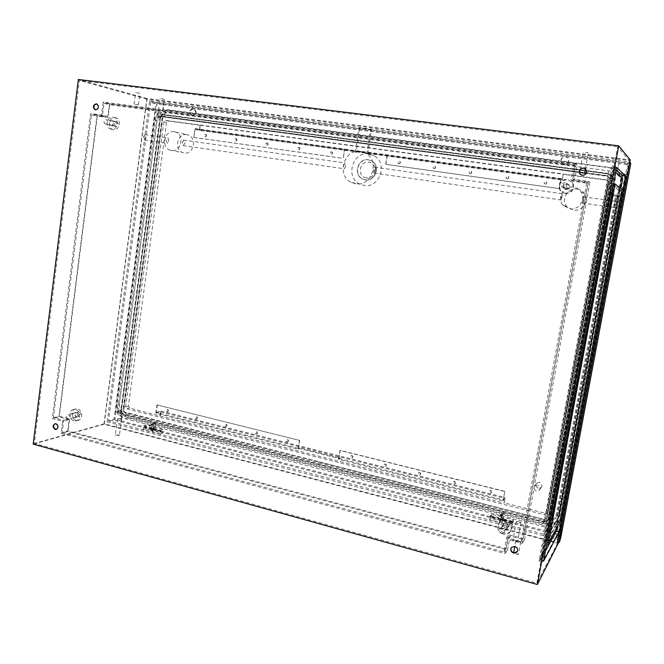 <?xml version="1.0" encoding="UTF-8"?>
<svg xmlns="http://www.w3.org/2000/svg" width="664" height="664" viewBox="0 0 664 664"><rect width="100%" height="100%" fill="white"/><g stroke="black" fill="none" stroke-linecap="round" stroke-linejoin="round"><path stroke-width="0.5" stroke-dasharray="3.32 2.49" d="M557.71 541.841L557.876 541.616C558.781 540.081 560.939 529.457 560.424 529.083M564.275 164.506L561.619 162.879C560.366 159.227 561.719 157.16 565.678 156.679L568.417 158.422C569.546 162.049 568.16 164.074 564.275 164.506M564.06 164.373L561.412 162.746C560.15 159.086 561.503 157.019 565.471 156.538L568.21 158.281C569.338 161.916 567.961 163.942 564.06 164.373M192.701 115.627L191.946 115.403C189.248 112.257 189.821 110.041 193.647 108.763L194.444 108.996C197.1 112.166 196.519 114.374 192.701 115.627M192.045 115.445L191.29 115.229C188.593 112.075 189.157 109.859 192.992 108.581L193.788 108.813C196.453 111.984 195.872 114.2 192.045 115.445M500.971 519.14L500.822 519.597L500.971 519.14M502.432 519.522L502.283 519.978L502.432 519.522M135.074 104.256L138.394 104.92L135.074 104.256M136.585 92.669L139.905 93.358L136.585 92.669M158.812 116.217L161.983 116.831L158.812 116.217M161.153 98.679L164.315 99.334L161.153 98.679M585.59 152.346L588.354 152.919L585.59 152.346M518.725 540.737L515.853 540.828L517.862 542.04L520.734 541.948L518.725 540.737M516.467 553.12L513.596 553.236L515.596 554.481L518.468 554.365L516.467 553.12M120.616 418.669L117.47 418.752L118.408 419.283L121.553 419.2L120.616 418.669M118.449 434.92L115.304 435.036L116.233 435.592L119.379 435.476L118.449 434.92M519.082 521.58L516.326 521.638L518.26 522.751L521.024 522.692L519.082 521.58M515.696 540.222L512.932 540.313L514.857 541.475L517.621 541.384L515.696 540.222M566.707 189.472L564.931 188.393C564.043 185.903 564.956 184.501 567.662 184.194L569.48 185.331C570.301 187.804 569.372 189.19 566.707 189.472M563.753 188.111L561.935 187.007C561.03 184.468 561.96 183.04 564.724 182.716L566.575 183.878C567.413 186.41 566.475 187.821 563.753 188.111M505.644 527.955C503.528 526.925 503.046 525.49 504.208 523.647L506.524 523.066C508.624 524.07 509.122 525.498 508.001 527.341L505.644 527.955M501.569 533.474C499.411 532.42 498.921 530.959 500.1 529.083L502.465 528.494C504.607 529.523 505.105 530.976 503.976 532.852L501.569 533.474M78.742 416.22C76.725 414.643 76.725 413.224 78.725 411.971L79.29 412.012C81.299 413.581 81.315 415 79.315 416.27L78.742 416.22M67.985 418.992C65.944 417.382 65.935 415.946 67.969 414.668L68.533 414.709C70.575 416.311 70.583 417.756 68.566 419.042L67.985 418.992M116.051 126.376L115.66 126.276C113.826 124.234 114.15 122.774 116.623 121.877L117.03 121.985C118.848 124.035 118.524 125.496 116.051 126.376M105.584 124.11L105.194 124.01C103.335 121.935 103.659 120.441 106.165 119.537L106.572 119.644C108.423 121.719 108.091 123.213 105.584 124.11M511.33 547.534L514.974 546.181C517.638 547.385 518.41 549.211 517.298 551.668M585.283 168.739L586.453 170.075C587.208 173.345 585.864 175.122 582.411 175.412L580.909 174.856M96.745 103.916L97.309 104.074C99.708 106.838 99.26 108.821 95.956 110L95.533 109.9M55.095 423.682L56.374 423.624C59.038 425.69 59.088 427.591 56.515 429.342M621.944 177.852L556.141 530.918L540.147 560.142L612.947 166.963L616.175 169.942M556.947 515.845L616.424 196.312L610.648 192.618L547.75 531.822L556.947 515.845L558.947 516.351L618.549 196.602L612.889 192.933L549.867 532.37L558.947 516.351M560.374 529.075L557.826 542.72L104.223 423.831L147.001 99.168L629.223 160.58L617.678 146.752L536.827 583.183L34.337 443.461L79.331 80.435L617.678 146.752M629.223 160.58L560.374 529.05M557.826 542.72L536.827 583.183M625.065 175.238L558.457 532.071L542.446 561.91L615.802 166.34L625.065 175.238L621.736 174.798L555.328 531.266L539.002 560.98L612.108 165.867L621.736 174.798M500.067 516.409L500.258 515.322L501.743 515.704L501.544 516.791L500.067 516.409L501.511 514.583L500.349 521.033L501.212 519.92L502.557 512.425L500.258 515.322M150.072 426.047L148.935 425.749L149.068 424.794L150.205 425.084L150.072 426.047L153.484 424.993L152.695 430.72L154.72 430.073L153.591 429.782L154.505 423.134L155.633 423.424L150.205 425.084M558.565 543.451L103.957 424.213L146.86 98.513L630.252 159.958M561.213 529.291L558.814 542.123M119.346 415.174L542.222 523.846L546.024 522.601L610.199 177.67L609.959 175.495L606.938 173.254L159.526 113.926C157.766 113.893 156.671 114.872 156.231 116.856L117.047 411.381C116.955 413.298 117.727 414.568 119.346 415.174L123.147 414.137L543.467 521.813L542.222 523.846M586.478 172.831L606.439 175.495L607.66 176.392L607.767 177.305L544.297 520.842L542.496 521.912L119.238 413.44L118.292 411.887L157.575 116.997L158.92 115.802L579.34 171.885M579.796 171.943L584.768 172.607M104.223 423.831L34.337 443.461M147.001 99.168L79.331 80.435M319.052 463.09L544.414 520.717C547.086 521.14 548.796 520.119 549.535 517.654L612.316 178.882C612.54 176.101 611.278 174.391 608.523 173.744L166.373 115.071L163.211 116.64L162.522 118.482L123.604 409.381L124.027 411.879L126.293 413.805L319.052 463.09M318.662 465.539L543.924 523.356C548.298 524.045 551.087 522.385 552.29 518.352L615.237 179.272C615.611 174.74 613.544 171.943 609.054 170.897L166.697 112.631C164.655 112.44 162.954 113.27 161.601 115.104L160.422 118.2L121.603 408.875L122.325 413.008L125.986 416.087L318.662 465.539M146.86 98.513L78.352 79.472M103.957 424.213L33.2 444.125M154.505 423.134L149.068 424.794M155.633 423.424L154.72 430.073M148.935 425.749L152.346 424.703L151.566 430.421L153.591 429.782M502.557 512.425L504.026 512.807L502.673 520.302L501.818 521.414L502.98 514.957L501.544 516.791M504.026 512.807L501.743 515.704M502.673 520.302L501.212 519.92M502.98 514.957L501.511 514.583M501.818 521.414L500.349 521.033M153.484 424.993L152.346 424.703M152.695 430.72L151.566 430.421M540.147 560.142L543.592 561.072M612.947 166.963L616.64 167.436M609.66 193.423L547.178 530.577L556.175 515.073L615.354 196.967L609.66 193.423L612.806 193.863L550.141 531.341L558.98 515.779L618.325 197.382L612.806 193.863M612.108 165.867L615.802 166.34M555.328 531.266L558.457 532.071M539.002 560.98L542.446 561.91M547.178 530.577L550.141 531.341M556.175 515.073L558.98 515.779M615.354 196.967L618.325 197.382M549.867 532.37L547.75 531.822M618.549 196.602L616.424 196.312M612.889 192.933L610.648 192.618M502.665 519.796L502.806 519.339L502.665 519.796M512.608 522.377L512.757 521.912L512.608 522.377M490.596 516.667L490.746 516.21L490.596 516.667M500.606 519.04L500.457 519.505L500.606 519.04M582.967 199.789L583.39 196.743L583.697 200.113L582.336 203.026L582.967 199.789M614.582 204.304L615.42 201.275L614.308 207.624L614.582 204.304M561.927 197L562.466 193.78L561.072 196.668L561.453 200.022L561.927 197M573.538 187.207C563.769 185.397 556.332 198.32 563.03 205.317L569.612 208.886C578.717 210.654 586.428 199.175 581 191.821C579.199 189.24 576.709 187.704 573.538 187.207M577.199 189.041C567.687 187.273 560.433 199.847 566.956 206.645L573.372 210.123C582.237 211.849 589.748 200.686 584.461 193.531C582.71 191.024 580.286 189.522 577.199 189.041M143.258 137.016L144.86 134.601L146.08 137.606L144.478 140.021L143.258 137.016M168.789 140.851L167.975 137.88L166.058 140.27L167.569 143.341L168.789 140.851M174.117 131.721C164.606 129.92 160.854 147.25 170.084 150.172L171.569 150.554C180.898 152.446 184.949 135.415 175.894 132.202L174.117 131.721M186.742 134.626C177.404 132.858 173.711 149.765 182.766 152.629L184.227 153.01C193.382 154.861 197.366 138.245 188.485 135.099L186.742 134.626M545.202 184.028C546.605 183.828 547.02 183.106 546.464 181.845L545.667 181.413C544.264 181.612 543.841 182.343 544.422 183.604L545.202 184.028M545.318 184.077C546.721 183.878 547.136 183.156 546.58 181.894L545.783 181.463C544.38 181.67 543.965 182.401 544.538 183.662L545.318 184.077M507.171 178.732C508.607 178.483 508.981 177.736 508.3 176.475L507.62 176.151C506.175 176.408 505.802 177.163 506.499 178.417L507.171 178.732M507.313 178.79C508.749 178.541 509.122 177.786 508.441 176.533L507.761 176.209C506.317 176.458 505.951 177.213 506.64 178.475L507.313 178.79M470.129 173.578C471.573 173.287 471.913 172.524 471.141 171.279L470.56 171.03C469.099 171.32 468.767 172.092 469.548 173.337L470.129 173.578M470.295 173.636C471.739 173.345 472.079 172.582 471.307 171.337L470.726 171.088C469.265 171.378 468.933 172.15 469.714 173.387L470.295 173.636M434.032 168.556C435.476 168.233 435.783 167.461 434.953 166.232L434.447 166.033C432.994 166.365 432.687 167.137 433.526 168.357L434.032 168.556M434.214 168.614C435.667 168.291 435.974 167.519 435.144 166.299L434.638 166.1C433.185 166.423 432.878 167.195 433.716 168.415L434.214 168.614M398.848 163.659C400.292 163.311 400.575 162.531 399.695 161.335L399.247 161.169C397.802 161.526 397.52 162.298 398.408 163.502L398.848 163.659M399.056 163.718C400.5 163.369 400.782 162.597 399.902 161.393L399.462 161.236C398.018 161.584 397.736 162.365 398.616 163.56L399.056 163.718M205.458 134.377L205.699 134.443C206.645 135.514 206.454 136.269 205.143 136.701L204.91 136.635C203.956 135.572 204.147 134.817 205.458 134.377M205.782 134.452L206.014 134.518C206.96 135.589 206.778 136.344 205.458 136.776L205.226 136.709C204.28 135.647 204.462 134.892 205.782 134.452M235.836 138.577L236.093 138.651C237.04 139.739 236.841 140.502 235.504 140.926L235.247 140.851C234.301 139.764 234.492 139.008 235.836 138.577M236.143 138.651L236.401 138.726C237.347 139.813 237.148 140.569 235.803 141L235.554 140.926C234.599 139.838 234.799 139.083 236.143 138.651M266.945 142.876L267.227 142.968C268.173 144.071 267.966 144.835 266.596 145.25C265.658 144.138 265.866 143.374 267.227 142.951L267.517 143.034C268.455 144.146 268.248 144.91 266.887 145.325L266.314 145.167C265.368 144.063 265.575 143.299 266.945 142.876M298.808 147.283L299.124 147.383C300.062 148.512 299.837 149.284 298.451 149.682L298.144 149.591C297.198 148.462 297.422 147.69 298.808 147.283M299.082 147.358L299.398 147.45C300.336 148.587 300.103 149.35 298.717 149.757L298.41 149.657C297.464 148.528 297.688 147.765 299.082 147.358M331.461 151.799L331.817 151.915C332.739 153.069 332.498 153.84 331.087 154.231L330.747 154.114C329.809 152.969 330.049 152.189 331.461 151.799M331.709 151.865L332.066 151.981C332.988 153.135 332.747 153.907 331.344 154.297L330.996 154.181C330.066 153.035 330.298 152.263 331.709 151.865M490.696 490.48L491.319 492.696L490.264 492.912L489.65 490.688L490.696 490.48M490.845 490.314L491.468 492.53L490.414 492.746L489.808 490.522L490.845 490.314M454.649 481.466L455.155 483.741L454.234 483.882C453.097 483.259 452.939 482.504 453.744 481.599L454.649 481.466M454.823 481.317L455.321 483.583L454.408 483.724C453.271 483.11 453.114 482.346 453.919 481.45L454.823 481.317M419.515 472.685C420.661 473.341 420.793 474.104 419.914 474.984L419.108 475.067C417.963 474.411 417.83 473.639 418.718 472.768L419.515 472.685M419.706 472.544C420.851 473.191 420.984 473.963 420.104 474.835L419.308 474.918C418.154 474.262 418.029 473.498 418.918 472.627L419.706 472.544M385.244 464.128C386.39 464.817 386.498 465.58 385.56 466.427L384.854 466.477C383.701 465.779 383.601 465.016 384.547 464.177L385.244 464.128M385.46 463.987C386.606 464.675 386.714 465.439 385.776 466.286L385.07 466.336C383.916 465.638 383.817 464.875 384.763 464.036L385.46 463.987M351.812 455.77C352.957 456.492 353.041 457.255 352.061 458.069L351.439 458.102C350.293 457.371 350.21 456.608 351.198 455.794L351.812 455.77M352.044 455.637C353.198 456.359 353.281 457.123 352.293 457.936L351.671 457.961C350.526 457.239 350.443 456.475 351.43 455.662L352.044 455.637M166.946 411.829L167.278 411.846C168.324 411.174 168.316 410.443 167.245 409.647L166.913 409.63C165.867 410.302 165.875 411.033 166.946 411.829M167.278 411.73L167.61 411.755C168.656 411.074 168.648 410.344 167.577 409.555L167.245 409.539C166.199 410.203 166.207 410.941 167.278 411.73M195.922 419.1L196.287 419.117C197.341 418.42 197.316 417.681 196.237 416.892L195.872 416.876C194.818 417.565 194.834 418.303 195.922 419.1M196.237 418.992L196.602 419.009C197.656 418.32 197.64 417.581 196.552 416.793L196.187 416.776C195.133 417.465 195.15 418.204 196.237 418.992M225.569 426.537L225.976 426.545C227.022 425.831 226.997 425.084 225.893 424.304L225.494 424.296C224.44 425.001 224.465 425.749 225.569 426.537M225.876 426.421L226.283 426.437C227.329 425.724 227.304 424.977 226.2 424.196L225.802 424.188C224.747 424.894 224.772 425.641 225.876 426.421M255.922 434.148L256.37 434.156C257.416 433.418 257.375 432.662 256.262 431.89L255.823 431.882C254.768 432.621 254.81 433.368 255.922 434.148M256.213 434.032L256.661 434.04C257.698 433.301 257.665 432.554 256.545 431.783L256.105 431.774C255.059 432.505 255.092 433.26 256.213 434.032M287.006 441.942L287.495 441.942C288.533 441.178 288.483 440.423 287.354 439.659L286.856 439.659C285.827 440.415 285.869 441.178 287.006 441.942M287.271 441.817L287.769 441.817C288.798 441.062 288.749 440.298 287.62 439.543L287.13 439.543C286.093 440.298 286.142 441.054 287.271 441.817M537.508 485.069L534.711 485.799C533.308 488.015 533.889 489.717 536.437 490.912L539.293 490.123C540.612 487.907 540.023 486.222 537.508 485.069M539.467 482.404L536.703 483.135C535.317 485.326 535.881 487.011 538.404 488.181L541.235 487.409C542.538 485.21 541.948 483.55 539.467 482.404M365.1 179.753L362.419 178.906C352.858 174.715 357.962 157.825 368.246 159.767L371.442 160.854C380.572 165.494 375.077 181.77 365.1 179.753M345.537 166.091L344.467 168.797C343.753 168.631 343.454 167.569 343.578 165.618L345.131 162.979L345.537 166.091M360.585 151.5C343.911 148.429 335.934 175.918 351.48 182.459L355.547 183.712C371.417 186.974 380.422 161.028 365.939 153.376L360.585 151.5M355.174 152.131L361.183 151.674L366.827 153.733L370.637 129.505L358.933 128.011L355.174 152.131L362.129 151.956L366.827 153.733M368.927 153.973C352.601 150.96 344.774 177.786 359.996 184.177L363.98 185.405C379.509 188.601 388.34 163.294 374.172 155.808L368.927 153.973M182.392 142.602L183.588 140.087L185.057 143.175L183.156 145.59L182.392 142.602M375.492 170.374C375.625 168.407 375.351 167.336 374.687 167.17L373.666 169.909C373.334 171.851 373.434 172.897 373.973 173.047L375.492 170.374M559.179 188.617L385.892 164.34L387.286 155.6L560.848 179.346L562.325 180.102L563.246 174.292L562.35 179.28L560.881 178.516L559.179 188.617L560.848 179.346M387.286 155.6L344.583 149.757L343.246 158.372L344.45 148.968L194.992 128.567L193.78 137.406L343.006 158.306M193.78 137.406L195.224 129.322L344.583 149.757M195.224 129.322L199.748 130.426L562.325 180.102M194.104 137.481L343.246 158.372M385.892 164.34L559.071 188.568M345.546 150.039L345.662 149.317L387.187 154.803L560.881 178.516M387.187 154.803L385.668 164.282M199.748 130.426L200.096 125.28L199.49 129.671L562.35 179.28M199.49 129.671L194.992 128.567M345.662 149.317L344.45 148.968M200.445 125.371L168.175 121.014L166.515 122.483L128.418 406.169L129.58 408.078L159.958 415.963L160.522 411.854L155.832 413.207L298.036 449.105L299.389 440.365L156.978 404.899L299.389 440.365M155.832 413.207L156.978 404.899M299.647 440.249L298.402 448.308L299.456 447.802L339.91 457.994L338.947 458.525L503.287 499.959L505.271 497.568L504.316 502.905L545.144 513.239L547.028 512.633L608.282 182.417L608.141 181.272L606.655 180.201L563.362 174.358M157.318 404.808L156.264 412.468L298.402 448.308M550.39 532.096L551.776 524.626L543.376 525.083L127.505 418.071L122.002 414.427L121.138 420.868L550.39 532.096L559.694 534.254L561.337 525.465L553.726 523.514L551.892 524.419L550.506 531.881M121.138 420.868L114.897 419.042L108.489 420.827L557.801 537.84L559.694 534.254M159.958 433.974L162.365 433.185L154.729 431.202L152.297 431.982L159.958 433.974L160.489 430.147L162.896 429.376L162.365 433.185M145.449 428.795L142.992 429.558L150.595 431.542L153.035 430.762L145.449 428.795L145.972 425.01L143.507 425.757L142.992 429.558M501.752 522.95L511.72 525.548L512.699 524.186L502.781 521.614L501.752 522.95L502.532 518.65L512.5 521.232L511.72 525.548M499.552 522.377L500.59 521.041L490.746 518.484L489.667 519.804L499.552 522.377L500.324 518.078L501.353 516.758L500.59 521.041M626.949 174.333L618.848 173.262L617.42 171.627L618.931 163.518L628.733 164.78L626.949 174.333L618.848 173.262M618.773 173.196L620.483 176.35L621.106 183.588L559.212 515.629L557.312 520.236L553.726 523.514M542.579 526.394C548.472 527.631 553.137 526.012 556.581 521.53L558.482 516.899L620.666 183.222L620.043 175.952C617.993 171.08 614.275 168.191 608.896 167.303L166.556 109.577C160.198 109.485 156.239 113.013 154.67 120.151L116.789 405.082C116.474 411.987 119.246 416.544 125.098 418.752L542.579 526.394L543.376 525.083M617.354 171.561L618.856 163.444L163.394 104.796L162.472 111.71L168.872 110.191L609.394 167.743L617.42 171.627M553.602 523.722L561.221 525.672L626.891 174.267M557.801 537.84L627.688 163.585L628.733 164.78M115.519 411.597L121.006 413L119.221 404.459L157.019 120.715L161.103 112.755L155.326 111.992L115.519 411.597L121.387 412.9L122.392 414.319L121.529 420.76M115.901 411.497L114.897 419.042M161.468 112.855L155.7 112.092L156.779 103.991L163.767 104.895L162.838 111.801L161.103 112.755M627.688 163.585L150.603 102.306L156.779 103.991M150.603 102.306L108.489 420.827M107.17 421.839L559.121 539.799L629.721 162.132L149.574 100.737L107.17 421.839L113.942 419.955L561.105 535.989L561.769 532.412M559.121 539.799L561.105 535.989M630.8 163.41L156.106 102.538L113.942 419.955M149.574 100.737L156.106 102.538M126.799 408.816L544.231 514.691L546.123 514.085L607.701 181.994L607.56 180.849L606.066 179.77L165.494 120.35L163.825 121.827L125.629 406.899L126.799 408.816L129.58 408.078M504.316 502.905L504.989 498.465L503.013 500.847L504.839 491.327L503.287 499.959M159.958 415.963L504.159 503.096M200.096 125.28L563.246 174.292M156.264 412.468L160.978 411.116L160.323 415.855M160.978 411.116L505.271 497.568M162.896 429.376L155.251 427.4L152.82 428.164L160.489 430.147M152.82 428.164L152.297 431.982M155.251 427.4L154.729 431.202M143.507 425.757L151.118 427.724L153.558 426.969L145.972 425.01M153.558 426.969L153.035 430.762M151.118 427.724L150.595 431.542M512.5 521.232L513.479 519.895L503.553 517.331L502.532 518.65M503.553 517.331L502.781 521.614M513.479 519.895L512.699 524.186M501.353 516.758L491.509 514.218L490.43 515.521L500.324 518.078M490.43 515.521L489.667 519.804M491.509 514.218L490.746 518.484M160.522 411.854L504.989 498.465M299.456 447.802L299.356 448.474L339.802 458.666L338.599 459.339L503.013 500.847M299.356 448.474L298.036 449.105M338.599 459.339L340.009 450.482L504.698 491.493M338.947 458.525L340.25 450.35L504.839 491.327M339.802 458.666L339.91 457.994M388.266 155.144L388.149 155.866M367.756 154.006L371.558 129.853L370.637 129.505M371.558 129.853L358.933 128.011M359.888 128.351L356.128 152.413M611.345 184.824L618.284 189.838L556.698 520.576L545.426 540.471L611.345 184.824L613.702 185.14L620.475 190.145L558.764 521.107L547.642 541.052L613.702 185.14M612.623 170.507L621.562 178.408L556.249 528.918L541.193 556.258L612.623 170.507L613.909 170.673L615.736 172.3M618.284 189.838L620.475 190.145M556.698 520.576L558.764 521.107M545.426 540.471L547.642 541.052M622.732 178.566L621.562 178.408M545.476 550.937L542.397 556.573L541.193 556.258M542.397 556.573L613.909 170.673M557.345 529.208L556.249 528.918M620.898 188.418L558.059 525.39M619.769 188.925L557.76 521.647L546.231 542.239L612.731 183.671L619.769 188.925L621.961 189.223M612.731 183.671L613.602 183.795M546.231 542.239L547.045 542.455M557.76 521.647L559.827 522.178M114.59 121.23L115.021 121.346C117.005 123.57 116.648 125.156 113.959 126.118L113.544 126.002C111.552 123.794 111.892 122.201 114.59 121.23M111.253 125.529C113.951 124.566 114.308 122.973 112.324 120.74L111.884 120.624C109.187 121.595 108.838 123.197 110.838 125.421L111.253 125.529M77.19 412.369C79.373 414.079 79.389 415.614 77.223 416.992L76.601 416.942C74.409 415.232 74.401 413.689 76.584 412.319L77.19 412.369M73.82 417.664L74.443 417.714C76.617 416.328 76.601 414.784 74.409 413.066L73.795 413.016C71.612 414.386 71.621 415.938 73.82 417.664M505.76 523.929C508.043 525.025 508.582 526.569 507.371 528.577L504.806 529.241C502.499 528.121 501.984 526.56 503.246 524.56L505.76 523.929M503.752 530.669L506.333 530.005C507.545 527.988 507.014 526.428 504.715 525.332L502.183 525.963C500.913 527.971 501.436 529.54 503.752 530.669M567.122 183.679L569.098 184.924C569.994 187.613 568.99 189.115 566.085 189.423L564.151 188.252C563.188 185.547 564.176 184.019 567.122 183.679M565.321 189.074C568.235 188.767 569.247 187.256 568.351 184.55L566.359 183.297C563.404 183.637 562.408 185.173 563.379 187.895L565.321 189.074M565.33 193.622L560.673 190.858C558.15 184.16 560.549 180.367 567.878 179.479L572.849 182.658C574.899 189.265 572.393 192.917 565.33 193.622M564.74 193.365L560.067 190.593C557.536 183.87 559.943 180.068 567.297 179.164L572.285 182.359C574.352 188.991 571.837 192.66 564.74 193.365M504.109 533.126C498.398 530.312 497.145 526.444 500.341 521.522C502.042 519.987 504.084 519.497 506.466 520.045C512.044 522.684 513.388 526.477 510.5 531.408C508.773 533.134 506.64 533.707 504.109 533.126M503.295 534.238C497.568 531.416 496.307 527.531 499.519 522.585C501.22 521.049 503.27 520.559 505.661 521.107C511.263 523.755 512.616 527.565 509.72 532.52C507.985 534.246 505.844 534.819 503.295 534.238M76.169 420.287C70.782 419.167 70.766 409.124 76.153 408.908L77.622 409.024C82.975 410.103 83.075 420.096 77.738 420.403L76.169 420.287M74.036 420.843C68.633 419.723 68.616 409.647 74.011 409.431L75.48 409.547C80.85 410.634 80.95 420.661 75.605 420.968L74.036 420.843M113.502 129.688L112.507 129.422C106.813 127.521 109.17 116.54 115.046 117.652L116.15 117.951C121.786 119.96 119.321 130.841 113.502 129.688M111.419 129.248L110.423 128.982C104.713 127.081 107.078 116.059 112.971 117.171L114.075 117.47C119.727 119.487 117.254 130.401 111.419 129.248M58.938 416.859L97.093 115.005L107.867 116.474L109.51 103.642L577.24 164.971L574.493 180.151L589.898 182.251L524.51 539.84L510.052 536.022L507.528 549.958L67.653 431.517L69.18 419.565L58.938 416.859L52.323 418.519L62.648 421.258L61.113 433.326L505.105 553.535L507.653 539.434L522.277 543.318L588.404 181.33L572.808 179.205L575.588 163.842L103.161 102.04L101.509 115.013L90.653 113.536L52.323 418.519M97.093 115.005L90.653 113.536M107.867 116.474L101.509 115.013M109.51 103.642L103.161 102.04M577.24 164.971L575.588 163.842M574.493 180.151L572.808 179.205M589.898 182.251L588.404 181.33M524.51 539.84L522.277 543.318M510.052 536.022L507.653 539.434M507.528 549.958L505.105 553.535M67.653 431.517L61.113 433.326M69.18 419.565L62.648 421.258M62.159 432.513L504.051 551.95L506.599 537.848L521.215 541.724L586.777 182.509L571.198 180.376L573.978 165.021L103.974 103.31L102.331 116.291L91.466 114.806L53.361 417.697L63.694 420.436L62.159 432.513L68.052 430.886L506.242 548.738L508.765 534.786L523.232 538.604L588.138 183.314L572.733 181.206L575.481 166.025L109.693 104.746L108.049 117.594L97.259 116.117L59.32 416.212L69.579 418.918L68.052 430.886M63.694 420.436L69.579 418.918M504.051 551.95L506.242 548.738M506.599 537.848L508.765 534.786M521.215 541.724L523.232 538.604M586.777 182.509L588.138 183.314M571.198 180.376L572.733 181.206M573.978 165.021L575.481 166.025M103.974 103.31L109.693 104.746M102.331 116.291L108.049 117.594M91.466 114.806L97.259 116.117M53.361 417.697L59.32 416.212M607.767 177.305L608.722 178.035L608.614 177.139L607.402 176.25L586.204 173.42M606.439 175.495L607.46 176.25L608.523 173.744M158.92 115.802L163.369 116.922L162.033 118.109L122.915 410.651L123.844 412.186L544.007 519.464L545.791 518.393L608.722 178.035L612.316 178.882M584.66 173.213L579.689 172.557M579.381 172.507L163.369 116.922L166.373 115.071M157.575 116.997L162.522 118.482M118.292 411.887L122.915 410.651L123.604 409.381M119.238 413.44L124.185 412.153L126.293 413.805M542.496 521.912L544.106 519.348L544.414 520.717M544.297 520.842L545.791 518.393L549.535 517.654M318.023 461.737L544.206 519.48L546.58 518.053L609.444 178.251L607.684 175.869L164.282 116.69L162.813 117.412L123.62 411.481L124.674 412.369L318.023 461.737M543.924 523.356L543.667 521.821C546.264 522.236 547.924 521.248 548.63 518.858L611.677 178.492C611.901 175.794 610.673 174.142 608.008 173.512L164.099 114.631L161.078 116.1L160.373 117.935L121.371 410.037L121.802 412.493L123.969 414.319L543.467 521.813L547.244 520.576L547.841 519.198L546.621 521.215M552.29 518.352L547.841 519.198L610.963 178.276L610.199 177.67M615.237 179.272L610.963 178.276L610.722 176.118L606.938 173.254M609.054 170.897L607.726 173.893L163.195 114.864L159.526 113.926M166.697 112.631L163.195 114.864C161.443 114.83 160.348 115.802 159.908 117.777L156.231 116.856M160.422 118.2L159.908 117.777L120.856 410.36L117.047 411.381M121.603 408.875L120.856 410.36C120.773 412.269 121.537 413.531 123.147 414.137L122.325 413.008M125.986 416.087L123.496 414.104L543.575 521.696L547.244 520.576L546.024 522.601M368.478 159.833C358.195 157.891 353.099 174.765 362.652 178.956L365.333 179.803C375.293 181.82 380.796 165.552 371.666 160.92L368.478 159.833M366.345 177.819C356.875 176.823 359.431 160.472 368.819 162.157C378.356 163.112 375.733 179.595 366.345 177.819M558.482 516.899L559.212 515.629M608.896 167.303L609.394 167.743M620.666 183.222L621.106 183.588M125.098 418.752L127.505 418.071M116.789 405.082L119.221 404.459M154.67 120.151L157.019 120.715M166.556 109.577L168.872 110.191M125.629 406.899L128.418 406.169M544.231 514.691L545.144 513.239M546.447 513.363L547.352 511.911M607.701 181.994L608.282 182.417M606.066 179.77L606.655 180.201M165.494 120.35L168.175 121.014M163.825 121.827L166.515 122.483M191.946 115.403L191.29 115.229M153.625 428.911L152.496 428.62M502.44 519.24L500.971 518.858M134.045 104.198L135.556 92.628M157.783 116.142L160.115 98.629M580.236 169.536L583.374 152.239M515.853 540.828L514.832 546.422M513.67 552.805L513.596 553.236M117.47 418.752L115.304 435.036M516.326 521.638L512.932 540.313M564.931 188.393L561.935 187.007M504.208 523.647L500.1 529.083M78.725 411.971L67.969 414.668M115.66 126.276L105.194 124.01M97.309 104.074L96.878 103.966M607.66 176.392L608.614 177.139L607.46 176.25L163.61 116.947L162.813 117.412L163.211 116.64M544.04 521.414L545.542 518.966L544.106 519.348L124.027 411.879M161.601 115.104L161.078 116.1L163.435 114.889L607.792 173.893L609.959 175.495M55.593 423.566L55.154 423.682M117.03 121.985L106.572 119.644M79.315 416.27L68.566 419.042M508.001 527.341L503.976 532.852M569.48 185.331L566.575 183.878M521.024 522.692L517.621 541.384M121.553 419.2L119.379 435.476M520.734 541.948L518.468 554.365M585.449 168.872L588.354 152.919M161.983 116.831L164.315 99.334M138.394 104.92L139.905 93.358M502.283 519.978L500.822 519.597M153.467 429.558L152.338 429.259M194.444 108.996L193.788 108.813M161.41 431.608L153.749 429.625M152.056 429.185L144.453 427.218M512.6 522.651L502.656 520.078M500.457 519.505L490.588 516.949M583.39 196.743L615.42 201.275M563.03 205.317L566.956 206.645M144.86 134.601L167.975 137.88M170.084 150.172L182.766 152.629M534.711 485.799L536.703 483.135M362.419 178.906L365.399 179.803C375.484 181.745 380.92 165.618 371.666 160.92L371.442 160.854M351.48 182.459L359.996 184.177M183.588 140.087L345.131 162.979M374.687 167.17L562.466 193.772M373.973 173.047L561.453 200.022M183.156 145.59L344.467 168.797M365.939 153.376L366.528 153.55M367.466 153.824L374.172 155.808M556.581 521.53L557.312 520.236M620.043 175.952L620.483 176.35M546.123 514.085L547.028 512.633M607.56 180.849L608.141 181.272M539.293 490.123L541.235 487.409M175.894 132.202L188.485 135.099M144.478 140.021L167.569 143.341M581 191.821L584.461 193.531M582.336 203.026L614.308 207.624M500.606 518.767L490.746 516.21M512.757 521.912L502.806 519.339M152.214 428.546L144.611 426.579M161.559 430.969L153.907 428.986M112.324 120.74L115.021 121.346M74.443 417.714L77.223 416.992M506.333 530.005L507.371 528.577M568.351 184.55L569.098 184.924M560.673 190.858L560.067 190.593M500.341 521.522L499.519 522.585M76.153 408.908L74.011 409.431M112.507 129.422L110.423 128.982M116.15 117.951L114.075 117.47M77.738 420.403L75.605 420.968M510.5 531.408L509.72 532.52M572.849 182.658L572.285 182.359M563.379 187.895L564.151 188.252M502.183 525.963L503.246 524.56M73.795 413.016L76.584 412.319M110.838 125.421L113.544 126.002"/><path stroke-width="1" d="M559.437 542.023C560.408 540.33 562.682 528.71 561.902 529.465L561.744 529.673C560.798 531.25 558.474 543.036 559.271 542.247L559.437 542.023M560.424 529.083L560.184 529.266C559.221 530.843 556.905 542.621 557.71 541.841L559.188 542.222M581.88 172.723L584.652 173.262L581.88 172.723M513.612 553.071L517.032 552.058C518.31 549.576 517.571 547.692 514.824 546.414L511.463 547.377C510.11 549.858 510.832 551.759 513.612 553.071M517.298 551.668L513.77 552.83C511.214 551.709 510.4 549.95 511.33 547.534M582.303 175.346C585.764 175.055 587.109 173.271 586.345 170.001L583.623 168.083C580.104 168.415 578.776 170.241 579.655 173.545L582.303 175.346M580.909 174.856L579.763 173.611C578.884 170.308 580.211 168.49 583.731 168.158L585.283 168.739M95.525 109.9C98.828 108.713 99.276 106.738 96.878 103.966L96.297 103.808C92.993 105.012 92.545 106.995 94.977 109.751L95.409 109.85C92.985 107.095 93.425 105.12 96.728 103.908L96.745 103.916M55.212 429.409L56.017 429.467C58.64 427.749 58.615 425.84 55.934 423.74L55.154 423.682C52.506 425.375 52.531 427.292 55.212 429.409M56.515 429.342L55.66 429.293C53.145 427.533 52.954 425.666 55.095 423.682M616.175 169.942L622.351 175.661L621.944 177.852M618.715 145.848L537.408 584.527L33.2 444.125L78.352 79.472L618.715 145.848L630.252 159.958L561.213 529.291M558.814 542.123L537.408 584.527M579.34 171.885L579.796 171.943M584.768 172.607L586.478 172.831M543.592 561.072L559.271 531.731L625.687 176.101L616.64 167.436L543.592 561.072M556.374 530.984L559.271 531.731M622.351 175.661L625.687 176.101M561.769 532.412L630.8 163.41L629.821 162.257M615.736 172.3L622.732 178.566L620.898 188.418M558.059 525.39L557.345 529.208L545.476 550.937M615.096 183.994L621.961 189.223L559.827 522.178L548.447 542.82L615.096 183.994L613.602 183.795M547.045 542.455L548.447 542.82M586.204 173.42L584.66 173.213M580.236 169.536L579.381 172.507M561.902 529.465L560.341 529.067M514.832 546.422L513.67 552.805M56.457 429.351L56.017 429.467M95.409 109.85L94.977 109.751M584.652 173.262L585.449 168.872"/></g></svg>
